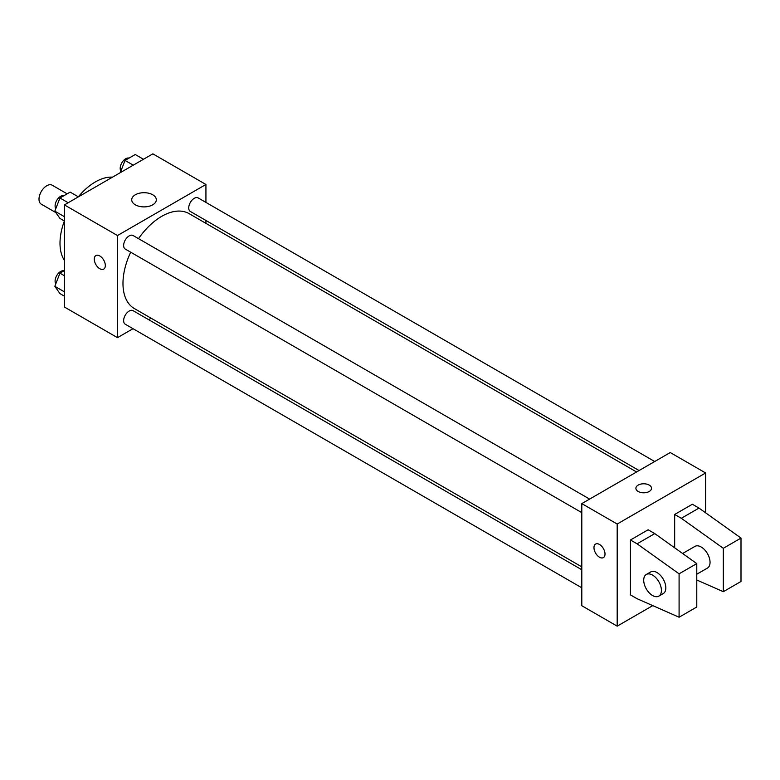 <?xml version="1.0" encoding="UTF-8"?>
<svg xmlns="http://www.w3.org/2000/svg" width="780" height="780" viewBox="0 0 780 780"><rect width="100%" height="100%" fill="white"/><g stroke="black" fill="none" stroke-linecap="round" stroke-linejoin="round"><path stroke-width="1.17" d="M67.148 193.84L52.211 185.211A10.94 6.318 120 0 0 43.777 188.146A10.94 6.318 120 0 0 39 199.163A10.94 6.318 120 0 0 41.262 204.165L55.838 212.579M64.428 260.423A50.027 28.889 -60 0 1 64.379 220.984M78.332 196.823A50.027 28.889 -60 0 1 112.505 177.148M133.019 328.692L117.487 337.662L64.428 307.027L64.428 204.906L152.87 153.845L205.93 184.48L205.93 202.41M151.154 318.23L148.658 319.673M130.689 252.184A54.785 31.629 120 0 0 122.977 283.433A54.785 31.629 120 0 0 134.316 308.519L581.802 566.865M636.587 471.978L189.101 213.632A54.785 31.629 120 0 0 138.508 238.651M205.93 220.467L205.93 223.343M117.487 337.662L117.487 235.541L205.93 184.48M654.712 461.516L198.169 197.925A7.819 4.514 120 0 0 192.143 200.021A7.819 4.514 120 0 0 188.731 207.889A7.819 4.514 120 0 0 190.349 211.468L639.083 470.545M581.802 569.751L133.078 310.674A7.819 4.514 120 0 0 127.052 312.77A7.819 4.514 120 0 0 123.64 320.639A7.819 4.514 120 0 0 125.258 324.217L581.802 587.798M581.802 512.635L125.258 249.054A7.819 4.514 -60 0 1 125.258 240.025A7.819 4.514 -60 0 1 133.078 235.511L589.621 499.093M117.487 235.541L64.428 204.906M135.33 204.818A12.295 7.098 180 0 1 131.722 199.797A12.295 7.098 180 0 1 144.027 192.699A12.295 7.098 180 0 1 156.322 199.797A12.295 7.098 180 0 1 148.726 206.359A12.295 7.098 180 0 1 135.33 204.818M105.329 265.541A7.819 4.514 60 0 1 103.711 269.119A7.819 4.514 60 0 1 95.891 264.605A7.819 4.514 60 0 1 95.891 255.577A7.819 4.514 60 0 1 101.917 257.673A7.819 4.514 60 0 1 105.329 265.541M103.711 269.11A7.819 4.514 60 0 1 95.901 264.596A7.819 4.514 60 0 1 95.901 255.577M652.753 605.621L617.185 626.155L581.802 605.728L581.802 503.607L670.244 452.546L705.627 472.973L705.627 512.811M649.243 491.478A7.819 4.514 180 0 1 640.721 492.463A7.819 4.514 180 0 1 635.895 488.29A7.819 4.514 180 0 1 643.715 483.776A7.819 4.514 180 0 1 651.534 488.29A7.819 4.514 180 0 1 649.243 491.478M617.185 626.155L617.185 524.033L581.802 503.607M617.185 524.033L705.627 472.973M651.534 488.29A7.819 4.514 0 0 0 643.715 483.785A7.819 4.514 0 0 0 635.895 488.29M595.588 544.069A7.819 4.514 -120 0 0 594.389 550.329A7.819 4.514 -120 0 0 599.498 557.222A7.819 4.514 60 0 1 594.389 550.329A7.819 4.514 60 0 1 595.588 544.069A7.819 4.514 60 0 1 603.398 548.584A7.819 4.514 60 0 1 603.398 557.612A7.819 4.514 60 0 1 599.498 557.222A7.819 4.514 -120 0 0 603.408 557.612M630.445 594.886L630.445 539.994L637.084 543.816L679.087 573.817L679.087 617.224L637.084 598.708L630.445 594.886M679.087 617.224L696.784 607.006L696.784 563.608L654.771 533.608L648.141 529.776L630.445 539.994M674.671 547.813L674.671 514.459L692.357 504.25L698.987 508.082L741 538.073L741 581.48L723.313 591.688L723.313 548.291L681.301 518.291L674.671 514.459M696.784 574.216L707.46 568.054A12.509 7.225 -120 0 0 707.46 553.615A12.509 7.225 -120 0 0 694.951 546.39L682.627 553.508M696.784 579.998L723.313 591.688M646.308 574.48L650.725 571.925A12.509 7.225 60 0 1 663.234 579.14A12.509 7.225 60 0 1 663.234 593.59L658.817 596.144A12.509 7.225 60 0 1 652.558 595.52A12.509 7.225 60 0 1 644.387 584.503A12.509 7.225 60 0 1 646.308 574.48A12.509 7.225 60 0 1 658.817 581.695A12.509 7.225 60 0 1 658.817 596.144M741 538.073L723.313 548.291M696.784 563.608L679.087 573.817M698.987 508.082L681.301 518.291M654.771 533.608L637.084 543.816M64.428 221.013L59.943 218.419L54.834 211.156L59.943 197.993L70.151 192.104L78.38 196.852M64.428 216.694L54.834 211.156M68.162 202.742L59.943 197.993M63.941 195.682A7.819 4.514 120 0 0 58.149 198.422A7.819 4.514 120 0 0 55.097 205.9A7.819 4.514 120 0 0 55.819 208.63M120.286 172.653L125.034 160.417L135.242 154.518L143.471 159.266M133.253 165.165L125.034 160.417M129.031 158.106A7.819 4.514 120 0 0 123.24 160.846A7.819 4.514 120 0 0 120.188 168.314A7.819 4.514 120 0 0 120.91 171.054M64.428 296.176L59.943 293.582L54.834 286.319L59.943 273.156L64.428 270.572M64.428 291.856L54.834 286.319M64.428 275.75L59.943 273.156M63.941 270.845A7.819 4.514 120 0 0 58.149 273.585A7.819 4.514 120 0 0 55.097 281.063A7.819 4.514 120 0 0 55.819 283.793"/></g></svg>
